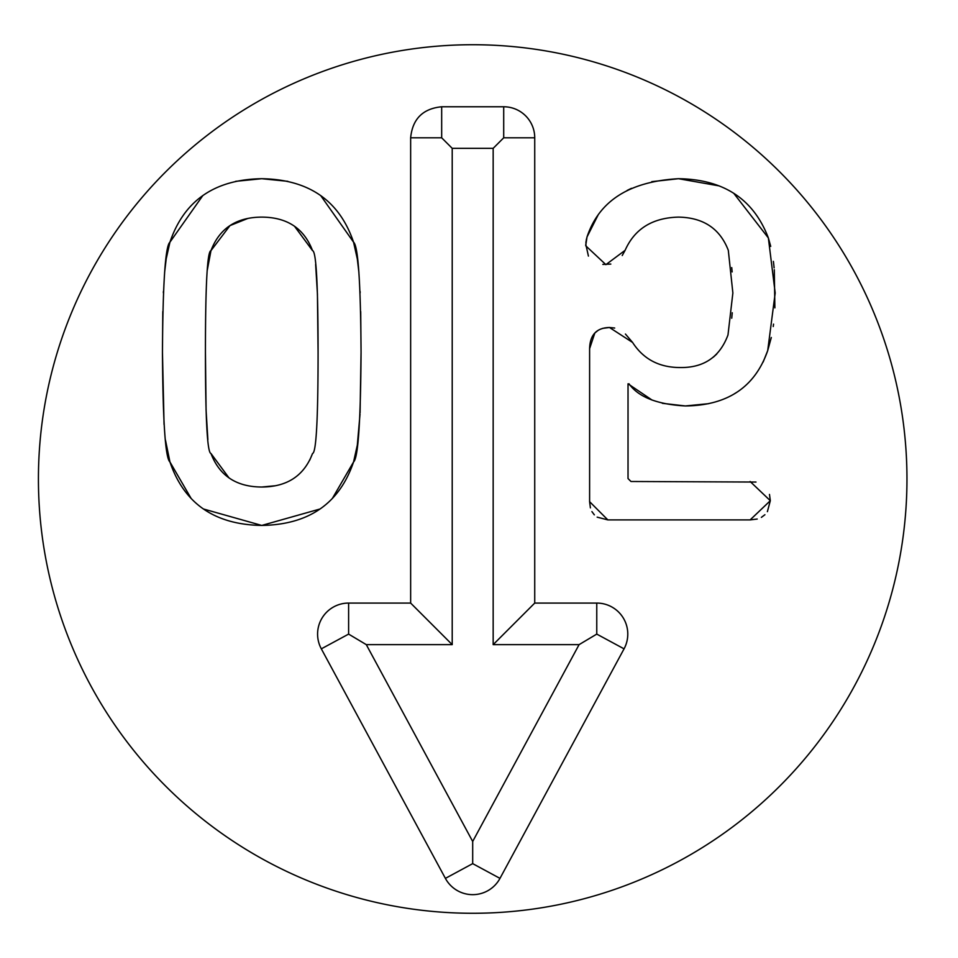 <?xml version="1.0" encoding="UTF-8"?>
<svg xmlns="http://www.w3.org/2000/svg" width="958" height="958" viewBox="0 0 958 958"><rect width="100%" height="100%" fill="white"/><g stroke="black" fill="none" stroke-linecap="round" stroke-linejoin="round"><path stroke-width="1.44" d="M651.775 181.661L678.504 178.703L718.871 185.84M733.78 193.336L768.364 237.955L770.723 246.398M586.2 240.278L587.014 236.973L598.139 214.915M627.107 190.45L631.466 188.319M588.428 256.085L585.757 244.122M585.877 242.721L586.033 241.368M610.821 264.073L602.833 264.408M625.43 334.043L632.591 342.461C643.333 359.07 659.068 367.429 679.797 367.537C703.675 367.968 719.733 357.118 727.984 334.977L732.87 292.98L728.308 250.325C719.949 228.615 703.352 217.55 678.504 217.119C652.446 217.765 634.651 228.842 625.107 250.325L622.233 255.523M732.14 271.928L731.732 267.581M731.732 318.212L732.235 312.751M713.423 357.083L716.788 354.005M602.594 328.378L609.48 327.492L614.689 328.031M590.391 507.872L589.613 501.669L589.613 348.652L594.822 333.025L598.175 330.294M757.215 519.044L750.126 519.907L607.851 519.907L597.157 517.152M594.331 514.853L591.912 511.596M769.478 494.424L770.316 500.699L767.382 511.656M764.915 514.721L761.37 517.38M652.135 400.109L628.029 383.811L628.029 478.557L630.963 481.491L755.994 482.054M708.537 403.689L685.329 405.952L662.349 403.318M771.298 337.503L767.705 350.604L763.155 362.04M737.6 391.786L733.996 394.037M774.292 269.701L774.878 307.877M773.561 324.127L773.238 326.522M773.405 261.39L774.124 267.857M589.613 348.652C589.936 334.869 596.559 327.816 609.48 327.492L632.591 342.461M625.107 250.325L605.887 264.647L585.709 245.763L587.014 236.973C599.061 200.833 629.55 181.409 678.504 178.703C723.649 179.35 753.599 199.096 768.364 237.955L775.19 292.98L767.705 350.604C755.012 387.068 727.553 405.521 685.329 405.952C657.224 404.432 638.447 397.055 629.011 383.811M750.126 481.491L770.316 500.699L750.126 519.907M607.851 519.907L589.613 501.669M320.032 508.997L261.75 525.439L203.479 508.997M191.085 498.364L169.937 461.948L165.459 440.045M360.016 414.203L357.31 445.183L353.562 461.948C339.455 503.525 308.859 524.685 261.75 525.439C214.652 524.685 184.044 503.525 169.937 461.948C165.375 458.223 162.872 421.64 162.453 352.233L162.8 311.566M360.699 311.566L361.058 352.233C360.639 421.64 358.136 458.223 353.562 461.948L332.414 498.364M320.738 195.636L353.562 242.182C358.136 245.787 360.639 282.466 361.058 352.233L360.076 412.886M235.704 181.325L261.75 178.703C308.859 179.457 339.455 200.617 353.562 242.182L357.31 258.947L358.903 272.347M360.076 291.34L360.148 292.825M247.763 218.472L230.004 225.585L210.964 250.649C207.287 251.176 205.443 285.041 205.431 352.233C205.443 419.077 207.287 452.823 210.964 453.493C219.43 475.731 236.363 486.915 261.75 487.023C287.149 486.915 304.081 475.731 312.548 453.493C316.224 452.823 318.068 419.077 318.08 352.233C318.068 285.041 316.224 251.176 312.548 250.649C304.081 228.399 287.149 217.227 261.75 217.119C236.363 217.227 219.43 228.399 210.964 250.649L207.311 270.024M205.431 352.233L206.078 410.18L207.874 439.662M210.964 453.493L228.998 477.886M229.333 478.114L230.004 478.557M261.75 487.023L275.341 485.754M309.769 460.091L312.548 453.493M166.273 258.516L169.937 242.182C184.044 200.617 214.652 179.457 261.75 178.703L287.795 181.325M164.058 424.454L162.453 352.233C162.872 282.466 165.375 245.787 169.937 242.182L202.773 195.636M163.363 292.825L163.423 291.34M164.608 272.347L166.201 258.923M312.548 250.649L294.513 226.256M294.178 226.028L293.495 225.585M318.08 352.233L317.433 293.95L315.637 264.48M441.674 106.769L503.704 106.769A31.015 31.015 0 0 1 534.732 137.796L534.732 603.073L596.762 603.073A31.015 31.015 0 0 1 624.053 648.841L499.98 878.378A31.015 31.015 0 0 1 445.398 878.378L321.325 648.841A31.015 31.015 0 0 1 348.616 603.073L410.647 603.073L410.647 137.796C412.503 118.96 422.837 108.625 441.674 106.769L441.674 137.796L452.212 148.334L452.212 644.638L366.291 644.638L472.689 841.471L579.087 644.638L493.166 644.638L493.166 148.334L452.212 148.334M410.647 603.073L452.212 644.638M321.325 648.841L348.616 634.1L366.291 644.638M445.398 878.378L472.689 863.637L472.689 841.471M624.053 648.841L596.762 634.1L579.087 644.638M534.732 603.073L493.166 644.638M534.732 137.796L503.704 137.796L493.166 148.334M906.963 479A434.261 434.261 0 0 1 255.558 855.087A434.261 434.261 0 0 1 255.558 102.913A434.261 434.261 0 0 1 906.963 479M410.647 137.796L441.674 137.796M348.616 603.073L348.616 634.1M499.98 878.378L472.689 863.637M596.762 603.073L596.762 634.1M503.704 106.769L503.704 137.796"/></g></svg>
